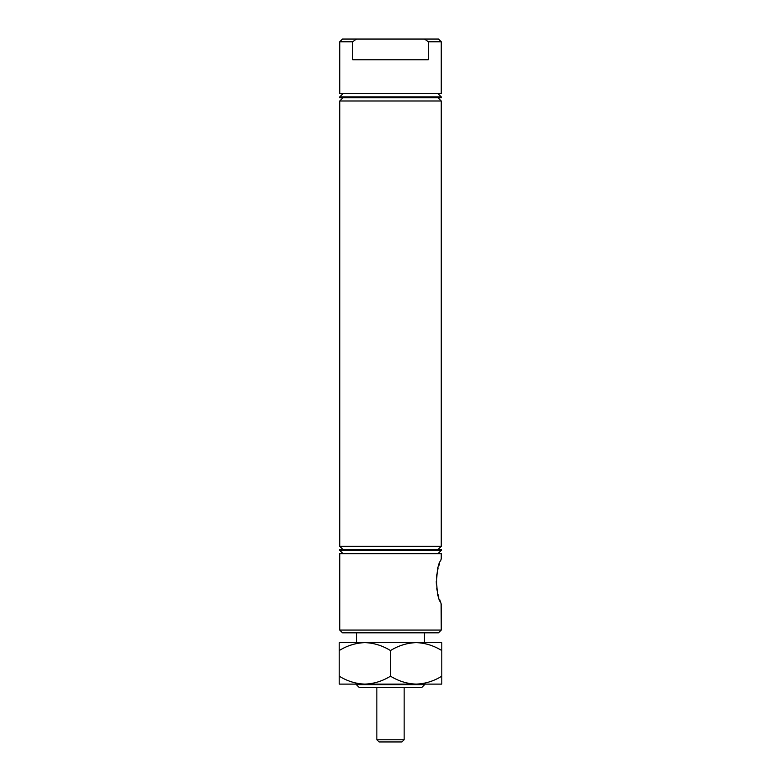 <?xml version="1.0" encoding="UTF-8"?>
<svg xmlns="http://www.w3.org/2000/svg" width="781" height="781" viewBox="0 0 781 781"><rect width="100%" height="100%" fill="white"/><g stroke="black" fill="none" stroke-linecap="round" stroke-linejoin="round"><path stroke-width="1.17" d="M440.777 560.514L441.255 558.581L440.777 560.514C435.368 565.795 435.398 597.28 440.777 602.502L439.566 599.349M439.557 563.677L438.805 565.913M438.034 568.529L437.331 571.458M436.755 574.64L436.384 578.028M436.257 581.503L436.384 584.979M436.755 588.366L437.331 591.559M438.034 594.487L438.805 597.104M438.522 39.05L441.255 41.783L441.255 93.622L339.745 93.622L339.745 41.783L352.67 41.783L356.419 39.05L352.67 41.783L352.67 59.786L428.33 59.786L428.33 41.783L424.581 39.05L438.522 39.05M438.522 632.805L342.478 632.805L339.745 630.072L441.255 630.072L438.522 632.805M421.877 687.378L359.123 687.378L356.39 684.644L424.61 684.644L421.877 687.378M441.255 96.893L339.745 96.893L339.745 97.713L441.255 97.713L441.255 96.893L437.975 93.622M343.025 93.622L339.745 96.893M441.255 41.783L428.33 41.783M343.025 97.713L339.745 100.993L339.745 546.309L441.255 546.309L437.975 549.58M437.975 97.713L441.255 100.993L339.745 100.993M343.025 549.58L339.745 546.309M437.975 553.67L441.255 550.4L339.745 550.4L343.025 553.67M364.854 684.107C355.843 683.805 347.291 681.159 339.198 676.17L339.198 684.107L441.802 684.107L441.802 676.17C433.816 681.13 425.264 683.775 416.146 684.107C407.145 683.805 398.593 681.159 390.5 676.17C382.514 681.13 373.962 683.775 364.854 684.107L353.666 684.107L356.39 684.107L356.39 684.644M416.146 684.107L427.334 684.107L424.61 684.107L424.61 684.644M356.526 632.805L356.526 642.626L364.854 642.626C373.855 642.929 382.407 645.575 390.5 650.563C398.486 645.604 407.038 642.958 416.146 642.626C425.157 642.929 433.709 645.575 441.802 650.563L441.802 642.626L364.854 642.626C355.736 642.958 347.184 645.604 339.198 650.563L339.198 676.17M424.474 632.805L424.474 642.626M441.255 558.581L441.255 553.67L339.745 553.67L339.745 630.072M441.128 603.938L441.255 630.072M441.255 604.426L440.777 602.502M441.255 550.4L441.255 549.58L339.745 549.58L339.745 550.4M441.255 100.993L441.255 546.309M339.745 41.783L342.478 39.05L424.581 39.05M404.148 739.763L401.961 741.95L379.039 741.95L376.852 739.763L404.148 739.763L404.148 687.378M376.852 739.763L376.852 687.378M390.5 676.17L390.5 650.563M364.854 642.626L339.198 642.626L339.198 650.563M441.802 676.17L441.802 650.563"/></g></svg>
